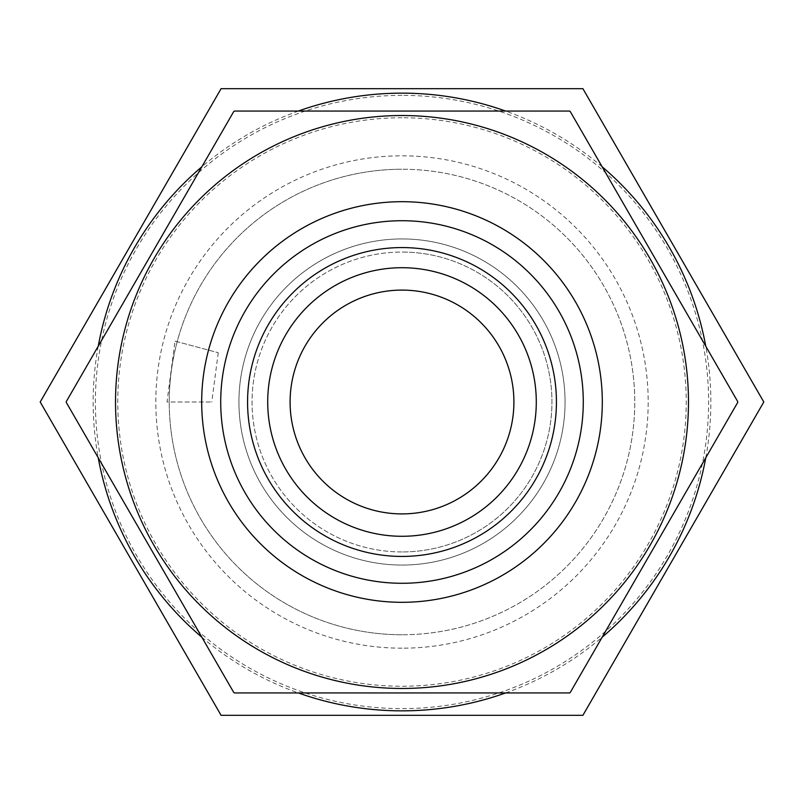 <?xml version="1.0" encoding="UTF-8"?>
<svg xmlns="http://www.w3.org/2000/svg" width="804" height="804" viewBox="0 0 804 804"><rect width="100%" height="100%" fill="white"/><g stroke="black" fill="none" stroke-linecap="round" stroke-linejoin="round"><path stroke-width="0.6" stroke-dasharray="4.02 3.01" d="M175.041 341.127L218.266 352.725L175.041 341.127L167.001 402L211.764 402L167.001 402M218.266 352.725L211.764 402M298.374 111.052A308.857 308.857 0 0 0 201.844 166.78M98.219 346.273A308.857 308.857 0 0 0 98.219 457.727M201.844 637.22A308.857 308.857 0 0 0 298.374 692.947M402 117.766A284.234 284.234 0 0 0 117.766 402A284.234 284.234 0 0 0 402 686.234A284.234 284.234 0 0 0 686.234 402A284.234 284.234 0 0 0 402 117.766M402 95.385A306.615 306.615 0 0 0 95.385 402A306.615 306.615 0 0 0 402 708.615A306.615 306.615 0 0 0 708.615 402A306.615 306.615 0 0 0 402 95.385M221.1 715.329L582.9 715.329L763.8 402L582.9 88.671L221.1 88.671L40.2 402L221.1 715.329M402 290.093A111.907 111.907 0 0 0 290.093 402A111.907 111.907 0 0 0 402 513.907A111.907 111.907 0 0 0 513.907 402A111.907 111.907 0 0 0 402 290.093M402 634.758A232.758 232.758 0 0 1 169.242 402A232.758 232.758 0 0 1 402 169.242A232.758 232.758 0 0 0 169.242 402A232.758 232.758 0 0 0 402 634.758A232.758 232.758 0 0 0 634.758 402A232.758 232.758 0 0 0 402 169.242A232.758 232.758 0 0 1 634.758 402A232.758 232.758 0 0 1 402 634.758A232.758 232.758 0 0 0 634.758 402A232.758 232.758 0 0 0 402 169.242M402 115.525A286.475 286.475 0 0 1 688.475 402A286.475 286.475 0 0 1 402 688.475A286.475 286.475 0 0 1 115.525 402A286.475 286.475 0 0 1 402 115.525M569.483 111.052L234.517 111.052A335.71 335.71 0 0 0 233.773 111.485L66.29 401.568A335.71 335.71 0 0 0 66.29 402.432L233.773 692.515A335.71 335.71 0 0 0 234.517 692.947L569.483 692.947A335.71 335.71 0 0 0 570.227 692.515L737.71 402.432A335.71 335.71 0 0 0 737.71 401.568L570.227 111.485A335.71 335.71 0 0 0 569.483 111.052M402 201.693A200.307 200.307 0 0 1 602.307 402A200.307 200.307 0 0 1 402 602.307A200.307 200.307 0 0 1 201.693 402A200.307 200.307 0 0 1 402 201.693A200.307 200.307 0 0 1 602.307 402A200.307 200.307 0 0 1 402 602.307A200.307 200.307 0 0 1 201.693 402A200.307 200.307 0 0 1 402 201.693A200.307 200.307 0 0 1 602.307 402A200.307 200.307 0 0 1 402 602.307A200.307 200.307 0 0 1 201.693 402A200.307 200.307 0 0 1 402 201.693M402 551.946A149.946 149.946 0 0 1 252.054 402A149.946 149.946 0 0 1 402 252.054A149.946 149.946 0 0 1 551.946 402A149.946 149.946 0 0 1 402 551.946A149.946 149.946 0 0 1 252.054 402A149.946 149.946 0 0 1 402 252.054A149.946 149.946 0 0 1 551.946 402A149.946 149.946 0 0 1 402 551.946A149.946 149.946 0 0 0 551.946 402A149.946 149.946 0 0 0 402 252.054A149.946 149.946 0 0 1 551.946 402A149.946 149.946 0 0 1 402 551.946M402 220.718A181.282 181.282 0 0 1 583.282 402A181.282 181.282 0 0 1 402 583.282A181.282 181.282 0 0 1 220.718 402A181.282 181.282 0 0 1 402 220.718M505.626 692.947A308.857 308.857 0 0 0 602.156 637.22M705.781 457.727A308.857 308.857 0 0 0 705.781 346.273M602.156 166.78A308.857 308.857 0 0 0 505.626 111.052M402 648.185A246.185 246.185 0 0 1 155.815 402A246.185 246.185 0 0 1 402 155.815A246.185 246.185 0 0 1 648.185 402A246.185 246.185 0 0 1 402 648.185M402 238.939A163.061 163.061 0 0 1 565.061 402A163.061 163.061 0 0 1 402 565.061A163.061 163.061 0 0 1 238.939 402A163.061 163.061 0 0 1 402 238.939A163.061 163.061 0 0 1 565.061 402A163.061 163.061 0 0 1 402 565.061A163.061 163.061 0 0 1 238.939 402A163.061 163.061 0 0 1 402 238.939"/><path stroke-width="1.21" d="M505.626 111.052A308.857 308.857 0 0 0 298.374 111.052M201.844 166.78A308.857 308.857 0 0 0 98.219 346.273M98.219 457.727A308.857 308.857 0 0 0 201.844 637.22M298.374 692.947A308.857 308.857 0 0 0 505.626 692.947M221.1 88.671L582.9 88.671L763.8 402L582.9 715.329L221.1 715.329L40.2 402L221.1 88.671M402 513.907A111.907 111.907 0 0 1 290.093 402A111.907 111.907 0 0 1 402 290.093A111.907 111.907 0 0 1 513.907 402A111.907 111.907 0 0 1 402 513.907M402 536.288A134.288 134.288 0 0 1 267.712 402A134.288 134.288 0 0 1 402 267.712A134.288 134.288 0 0 1 536.288 402A134.288 134.288 0 0 1 402 536.288M402 115.525A286.475 286.475 0 0 1 688.475 402A286.475 286.475 0 0 1 402 688.475A286.475 286.475 0 0 1 115.525 402A286.475 286.475 0 0 1 402 115.525M569.483 692.947L234.517 692.947A335.71 335.71 0 0 1 233.773 692.515L66.29 402.432A335.71 335.71 0 0 1 66.29 401.568L233.773 111.485A335.71 335.71 0 0 1 234.517 111.052L569.483 111.052A335.71 335.71 0 0 1 570.227 111.485L737.71 401.568A335.71 335.71 0 0 1 737.71 402.432L570.227 692.515A335.71 335.71 0 0 1 569.483 692.947M402 201.693A200.307 200.307 0 0 1 602.307 402A200.307 200.307 0 0 1 402 602.307A200.307 200.307 0 0 1 201.693 402A200.307 200.307 0 0 1 402 201.693M402 220.718A181.282 181.282 0 0 1 583.282 402A181.282 181.282 0 0 1 402 583.282A181.282 181.282 0 0 1 220.718 402A181.282 181.282 0 0 1 402 220.718A181.282 181.282 0 0 1 583.282 402A181.282 181.282 0 0 1 402 583.282M602.156 637.22A308.857 308.857 0 0 0 705.781 457.727M705.781 346.273A308.857 308.857 0 0 0 602.156 166.78M402 247.572A154.428 154.428 0 0 1 556.428 402A154.428 154.428 0 0 1 402 556.428A154.428 154.428 0 0 1 247.572 402A154.428 154.428 0 0 1 402 247.572"/></g></svg>
